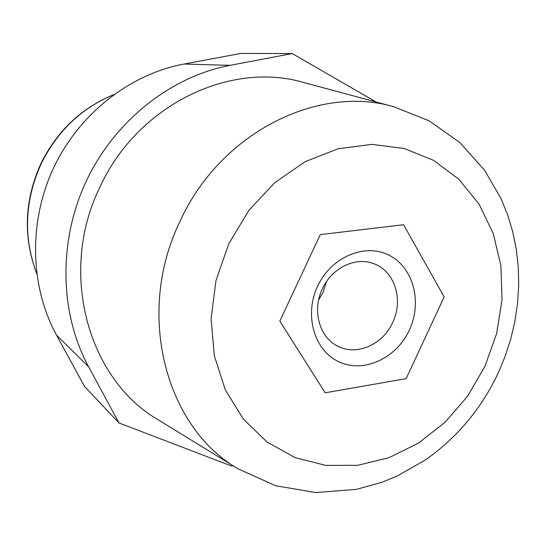 <?xml version="1.0" encoding="UTF-8"?>
<svg xmlns="http://www.w3.org/2000/svg" width="546" height="546" viewBox="0 0 546 546"><rect width="100%" height="100%" fill="white"/><g stroke="black" fill="none" stroke-linecap="round" stroke-linejoin="round"><path stroke-width="0.82" d="M99.836 187.285C137.169 105.023 230.275 60.702 303.706 82.501L394.157 106.859C318.304 84.2 220.256 132.548 180.057 221.287C134.951 313.602 165.718 427.491 238.152 468.884L158.326 419.874C88.322 379.675 57.876 272.829 99.836 187.285M118.98 422.959L88.548 366.68C59.63 313.261 57.999 241.284 86.37 180.869C114.885 120.516 171.062 76.522 230.091 65.349L292.212 53.549L240.82 53.433L183.975 64.046C130.078 74.099 79.313 113.52 53.713 167.622C28.255 221.785 29.975 286.514 56.491 335.087L84.466 386.35L118.98 422.959L231.6 466.045L232.869 465.642M292.212 53.549L376.146 102.013M444.164 296.915L403.562 224.727L320.263 234.637L279.832 321.137L325.184 392.806L406.142 378.631L444.164 296.915L403.562 224.727L320.263 234.637L279.832 321.137L325.184 392.806L406.142 378.631L444.164 296.915M317.595 286.254C303.726 315.445 314.537 351.269 339.51 362.08C364.291 373.327 396.505 358.108 409.295 330.159C422.447 302.375 413.561 267.567 389.291 255.337C365.226 242.683 331.088 256.879 317.595 286.254M322.365 288.848C311.916 310.251 319.321 337.21 337.537 346.034C356.415 356.326 382.828 344.717 392.663 322.495C403.883 299.693 394.519 270.386 373.116 263.472C355.071 256.688 331.647 268.147 322.365 288.848M318.673 299.788L323.089 292.322L326.542 281.518M484.923 366.359L496.594 333.715L502.027 299.72L500.928 265.813L493.222 233.463L479.081 204.156L458.947 179.341L433.579 160.367L404.026 148.41L371.655 144.369L338.104 148.771L305.194 161.657L274.829 182.562L248.833 210.435L228.808 243.748L215.984 280.548L211.09 318.639L214.325 355.787L225.334 389.871L243.291 419.075L266.987 441.967L294.976 457.575L325.682 465.39L357.514 465.342L388.936 457.698L418.55 443.059L445.106 422.256L467.526 396.3L484.923 366.359M113.793 94.594C81.436 108.115 57.18 131.272 41.018 164.059C24.618 200.839 23.178 237.326 36.691 273.519M230.091 65.349L183.975 64.046M88.548 366.68L56.491 335.087M238.152 468.884L275.744 485.769L315.97 492.567L356.579 489.353L382.493 482.084L397.331 475.962L425.354 459.991C457.043 437.701 481.326 408.722 498.205 373.041L505.187 356.238L510.769 338.936L514.905 321.26L517.56 303.344L518.7 285.333L518.297 267.356L516.339 249.556L512.81 232.084L507.725 215.083L501.085 198.703L484.63 170.291L459.787 142.472L429.224 120.905L394.157 106.859M36.705 273.635C23 237.155 24.338 200.6 40.725 163.977C56.804 131.258 81.19 108.108 113.889 94.526"/></g></svg>
